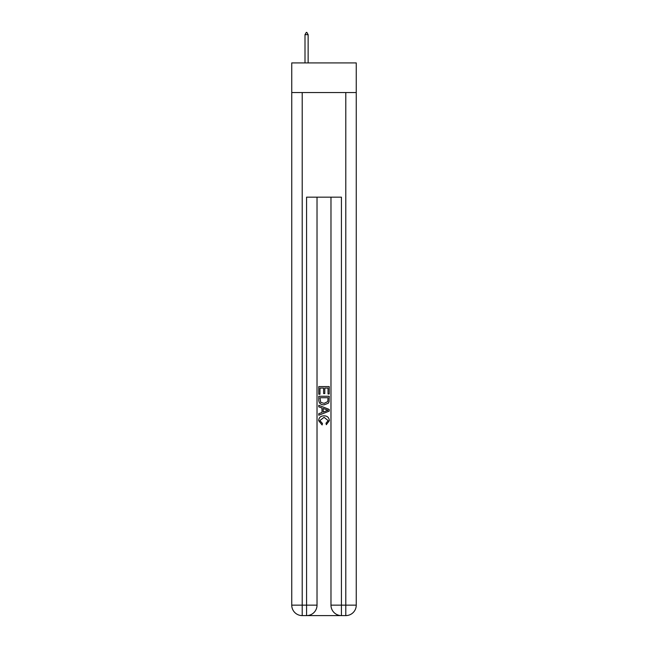<?xml version="1.0" encoding="UTF-8"?>
<svg xmlns="http://www.w3.org/2000/svg" width="648" height="648" viewBox="0 0 648 648"><rect width="100%" height="100%" fill="white"/><g stroke="black" fill="none" stroke-linecap="round" stroke-linejoin="round"><path stroke-width="0.97" d="M356.254 92.551L356.254 62.913L291.746 62.913L291.746 92.551L356.254 92.551L356.254 605.143L345.797 605.143L345.797 92.551M307.346 615.6L340.654 615.6M341.431 615.6L341.431 605.143L330.974 605.143A10.457 10.457 0 0 0 341.431 615.6L345.797 615.6L345.797 605.143L341.431 605.143L341.431 197.162L306.569 197.162L306.569 605.143L291.746 605.143L291.746 92.551M317.026 197.162L317.026 605.143A10.457 10.457 0 0 1 306.569 615.6L302.203 615.6A10.457 10.457 0 0 1 291.746 605.143M330.974 605.143L330.974 197.162M345.797 615.6A10.457 10.457 0 0 0 356.254 605.143M318.767 394.243L318.767 386.597L329.233 386.597L329.233 393.976L328.026 393.976L328.026 388.071L324.802 388.071L324.802 393.571L323.595 393.571L323.595 388.071L319.974 388.071L319.974 394.243L318.767 394.243M318.767 400.002L318.767 396.252L329.233 396.252L329.079 401.679L328.334 403.202L324.057 404.838C320.711 404.854 318.946 403.242 318.767 400.002M319.974 397.726L320.72 402.359L324.081 403.364L327.807 401.582L328.026 397.726L319.974 397.726M318.767 406.847L318.767 405.284L329.233 409.439L329.233 411.099L318.767 415.255L318.767 413.691L321.991 412.501L321.991 408.038L318.767 406.847M326.09 409.552L323.198 408.483L323.198 412.055L328.026 410.273L326.09 409.552M319.845 420.544L322.461 423.476L322.121 424.958L318.638 420.682C318.921 417.474 320.736 415.854 324.081 415.838C327.289 415.903 329.054 417.515 329.362 420.657L326.325 424.683L326.009 423.209L328.155 420.584L324.081 417.312L319.845 420.544M308.132 34.668L306.828 32.4L306.301 32.4L304.997 34.668L308.132 34.668L308.132 62.913M304.997 34.668L304.997 62.913M302.203 92.551L302.203 615.6M317.026 605.143L306.569 605.143L306.569 615.6"/></g></svg>
